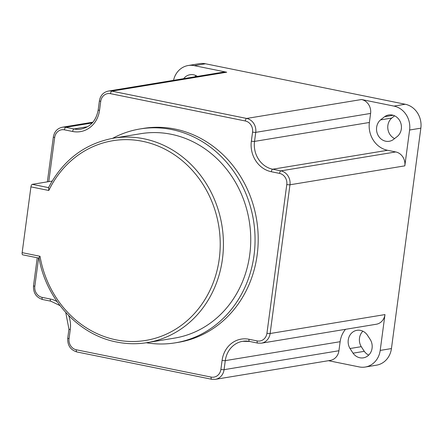 <?xml version="1.0" encoding="UTF-8"?>
<svg xmlns="http://www.w3.org/2000/svg" width="443" height="443" viewBox="0 0 443 443"><rect width="100%" height="100%" fill="white"/><g stroke="black" fill="none" stroke-linecap="round" stroke-linejoin="round"><path stroke-width="0.66" d="M39.25 258.147C38.751 258.042 39.001 257.422 40.008 256.27A101.198 90.643 -99.4 0 0 116.038 339.847A101.198 90.643 -99.4 0 0 219.257 258.801A101.198 90.643 -99.4 0 0 142.53 141.3A101.198 90.643 -99.4 0 0 48.785 190.479L48.658 187.655M171.219 134.273A103.596 92.792 -99.4 0 0 140.813 133.681L113.491 138.183A103.596 92.792 80.6 0 1 143.897 138.775A103.596 92.792 80.6 0 1 223.416 242.21A103.596 92.792 80.6 0 1 147.181 342.616L174.503 338.114A103.596 92.792 -99.4 0 0 250.732 237.708A103.596 92.792 -99.4 0 0 171.219 134.273M146.323 342.749A108.385 97.083 -99.4 0 0 175.278 342.838A108.385 97.083 -99.4 0 0 255.041 237.791A108.385 97.083 -99.4 0 0 171.845 129.572A108.385 97.083 -99.4 0 0 140.032 128.957A108.385 97.083 -99.4 0 0 112.638 138.327M175.278 342.838L178.435 342.317A108.385 97.083 -99.4 0 0 258.191 237.271A108.385 97.083 -99.4 0 0 174.996 129.051A108.385 97.083 -99.4 0 0 143.189 128.437L140.032 128.957M393.201 115.28L384.602 116.697A11.978 10.726 80.6 0 1 388.732 114.97A11.978 10.726 80.6 0 1 392.249 115.042A11.978 10.726 80.6 0 1 401.065 124.057A11.978 10.726 80.6 0 1 397.437 136.35L393.351 139.556A11.978 10.726 80.6 0 1 389.22 141.284A11.978 10.726 80.6 0 1 377.491 134.057A11.978 10.726 80.6 0 1 380.52 119.903L384.602 116.697M368.703 355.098A11.978 10.726 80.6 0 1 364.296 351.321L361.261 346.675L350.014 348.525A11.978 10.726 80.6 0 1 356.953 330.317A11.978 10.726 80.6 0 1 360.464 330.384A11.978 10.726 80.6 0 1 367.275 334.974L370.315 339.62A11.978 10.726 80.6 0 1 363.376 357.833A11.978 10.726 80.6 0 1 353.049 353.176L350.014 348.525M361.261 346.675A11.978 10.726 80.6 0 1 362.867 331.198M183.668 78.66A11.978 10.726 80.6 0 1 190.058 74.723A11.978 10.726 80.6 0 1 193.569 74.789A11.978 10.726 80.6 0 1 197.373 76.406M194.909 76.811A11.978 10.726 80.6 0 1 195.978 75.598M226.722 72.215A11.978 10.726 -99.4 0 0 223.206 72.148L108.347 91.075A11.978 10.726 80.6 0 1 111.863 91.142L226.722 72.215L194.244 65.636A20.599 18.451 80.6 0 0 188.197 65.52A20.599 18.451 80.6 0 0 173.551 80.327M370.597 113.43A11.978 10.726 -99.4 0 0 361.516 99.52L393.988 106.104A20.599 18.451 80.6 0 1 409.603 130.02L404.824 165.854A11.978 10.726 -99.4 0 0 395.743 151.943L387.547 150.288A23.95 21.452 80.6 0 1 369.39 122.473L370.597 113.43L255.738 132.357L254.531 141.4A23.95 21.452 -99.4 0 0 272.689 169.215L387.547 150.288M188.197 65.52L199.444 63.665A20.599 18.451 80.6 0 1 205.491 63.781L405.234 104.249A20.599 18.451 80.6 0 1 420.85 128.165L391.44 348.569A20.599 18.451 80.6 0 1 376.478 365.182L365.237 367.037A20.599 18.451 80.6 0 1 359.19 366.915L328.479 360.696M394.597 138.576A11.978 10.726 80.6 0 1 391.767 118.054L394.602 115.822M249.403 341.387A23.95 21.452 -99.4 0 0 242.681 341.309A23.95 21.452 -99.4 0 0 225.282 360.63L224.075 369.672A11.978 10.726 80.6 0 1 215.376 379.335L330.229 360.408A11.978 10.726 -99.4 0 0 338.928 350.745L340.135 341.703A23.95 21.452 80.6 0 1 345.518 329.315M68.682 315.577A26.347 23.601 80.6 0 1 70.271 329.609L69.064 338.657A9.58 8.583 -99.4 0 0 76.329 349.782L211.123 377.087A9.58 8.583 -99.4 0 0 220.891 369.418L222.098 360.369A26.347 23.601 80.6 0 1 248.972 339.266L257.173 340.927A9.58 8.583 -99.4 0 0 266.941 333.258L286.787 184.521A9.58 8.583 -99.4 0 0 279.527 173.396L271.326 171.734A2.398 1.008 -78.5 0 1 272.689 169.215L280.89 170.871A11.978 10.726 80.6 0 1 289.971 184.781L270.125 333.513A11.978 10.726 80.6 0 1 261.425 343.175L376.279 324.248A11.978 10.726 -99.4 0 0 384.978 314.585L380.199 350.419A20.599 18.451 80.6 0 1 365.237 367.037M364.296 351.321L353.049 353.176M391.767 118.054L380.52 119.903M48.785 190.479L30.927 186.863L22.15 252.654L40.008 256.27M52.108 181.071L32.295 184.338L48.492 187.622M22.886 254.83A2.398 1.008 -78.5 0 1 22.726 254.83A2.398 1.008 -78.5 0 1 22.15 252.654M30.927 186.863A2.398 1.008 -78.5 0 1 32.295 184.338M38.596 258.042L34.831 286.233A9.58 8.583 -99.4 0 0 42.096 297.358L50.297 299.019A26.347 23.601 80.6 0 1 57.075 301.583M271.326 171.734A26.347 23.601 80.6 0 1 251.353 141.145L252.56 132.097A9.58 8.583 -99.4 0 0 245.295 120.972L110.501 93.667A9.58 8.583 -99.4 0 0 100.727 101.336L99.52 110.385A26.347 23.601 80.6 0 1 72.646 131.488L64.451 129.827A9.58 8.583 -99.4 0 0 54.677 137.496L48.791 181.619M420.85 128.165L409.603 130.02M405.234 104.249L393.988 106.104M286.787 184.521A2.398 0.343 -172.4 0 0 289.971 184.781L404.824 165.854M266.941 333.258A2.398 0.343 -172.4 0 0 270.125 333.513L384.978 314.585M391.44 348.569L380.199 350.419M205.491 63.781L194.244 65.636M110.501 93.667A2.398 1.008 -78.5 0 1 111.863 91.142L246.657 118.447L361.516 99.52M220.891 369.418A2.398 0.343 -172.4 0 0 224.075 369.672L338.928 350.745M222.098 360.369A2.398 0.343 -172.4 0 0 225.282 360.63L340.135 341.703M279.527 173.396A2.398 1.008 101.5 0 1 280.89 170.871L395.743 151.943M251.353 141.145A2.398 0.343 7.6 0 0 254.531 141.4L369.39 122.473M245.295 120.972A2.398 1.008 -78.5 0 1 246.657 118.447A11.978 10.726 80.6 0 1 255.738 132.357A2.398 0.343 7.6 0 1 252.56 132.097M92.908 122.19L62.297 127.235A11.978 10.726 80.6 0 1 65.813 127.302L74.014 128.963A23.95 21.452 -99.4 0 0 81.041 129.101C90.488 127.008 96.203 120.607 98.196 109.897A2.398 0.343 -172.4 0 0 99.52 110.385M72.646 131.488A2.398 1.008 -78.5 0 1 74.014 128.963L87.57 126.731M64.451 129.827A2.398 1.008 -78.5 0 1 65.813 127.302L92.244 122.949M257.909 343.103A2.398 1.008 -78.5 0 1 257.748 343.103A2.398 1.008 -78.5 0 1 257.173 340.927M249.708 341.442A2.398 1.008 -78.5 0 1 249.547 341.442A2.398 1.008 -78.5 0 1 248.972 339.266M100.727 101.336A2.398 0.343 -172.4 0 1 99.404 100.849L98.196 109.897M211.859 379.263A2.398 1.008 -78.5 0 1 211.699 379.263A2.398 1.008 -78.5 0 1 211.123 377.087M77.065 351.958A2.398 1.008 -78.5 0 1 76.899 351.958A2.398 1.008 -78.5 0 1 76.329 349.782M54.677 137.496A2.398 0.343 -172.4 0 1 53.354 137.009L47.373 181.857M215.376 379.335L211.699 379.263L76.899 351.958C70.448 349.926 67.391 345.33 67.74 338.17A2.398 0.343 7.6 0 0 69.064 338.657M34.831 286.233A2.398 0.343 -172.4 0 1 33.507 285.746C33.164 292.906 36.215 297.502 42.672 299.534L50.867 301.196A2.398 1.008 -78.5 0 1 50.297 299.019M67.74 338.17L68.947 329.121A2.398 0.343 7.6 0 0 70.271 329.609M42.096 297.358A2.398 1.008 101.5 0 0 42.672 299.534M51.034 301.196A2.398 1.008 -78.5 0 1 50.867 301.196L60.004 305.604M147.181 342.616C137.02 344.277 126.831 344.078 116.614 342.024C78.716 334.914 46.255 299.701 38.973 258.009M242.681 341.309L249.547 341.442L257.748 343.103L261.425 343.175M108.347 91.075C103.352 92.222 100.373 95.478 99.404 100.849M62.297 127.235C57.302 128.381 54.323 131.637 53.354 137.009M37.24 257.771L33.507 285.746M68.947 329.121L65.741 312.47M22.726 254.83L38.995 258.125M113.491 138.183C84.646 143.648 62.934 160.216 48.359 187.893"/></g></svg>
